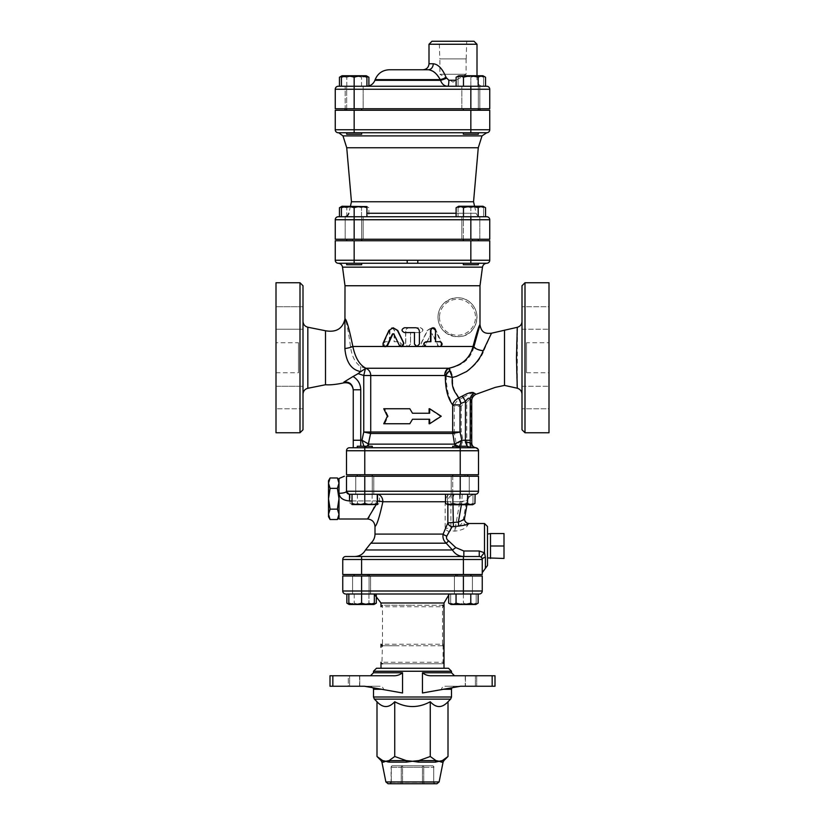 <?xml version="1.0" encoding="UTF-8"?>
<svg xmlns="http://www.w3.org/2000/svg" width="825" height="825" viewBox="0 0 825 825"><rect width="100%" height="100%" fill="white"/><g stroke="black" fill="none" stroke-linecap="round" stroke-linejoin="round"><path stroke-width="0.62" stroke-dasharray="4.12 3.09" d="M478.5 450.749L478.5 450.646A3.001 3.001 0 0 1 478.5 450.739L460.226 450.749L460.226 474.746L467.734 474.746L452.729 474.746L478.5 474.746L478.5 450.749A3.001 3.001 0 0 0 478.5 450.646L478.5 450.749A3.001 3.001 0 0 0 478.5 450.739L478.5 450.749A3.001 3.001 0 0 0 478.5 450.739L478.5 450.749A3.001 3.001 0 0 0 475.499 447.748L452.729 447.748L475.499 447.748M477.025 448.171A3.001 3.001 0 0 0 476.541 447.934L477.324 448.367L476.541 447.934A3.001 3.001 0 0 1 477.025 448.171M364.774 447.748L467.734 447.748L460.226 447.748L460.226 450.749L364.774 450.749L364.774 447.748L372.271 447.748L357.266 447.748L372.271 447.748L372.271 446.253L357.266 446.253L372.271 446.253L357.266 446.253L357.266 447.748L364.774 447.748M346.5 450.749L346.5 474.746L372.271 474.746L364.774 474.746L364.774 450.749L346.5 450.749A3.001 3.001 0 0 1 349.501 447.748M360.381 371.879L353.048 376.499C357.988 379.562 360.556 383.996 360.752 389.802L360.752 440.251L353.255 440.251L353.255 447.748L372.271 447.748M473.199 447.748C469.611 447.707 467.435 445.83 466.682 442.128A4.496 1.124 -177.8 0 1 471.137 443.252C471.353 446.222 472.044 447.717 473.199 447.748L357.266 447.748M452.729 447.748L467.734 447.748L467.734 446.253L452.729 446.253L467.734 446.253L452.729 446.253L452.729 447.748L467.734 447.748M490.504 533.548L490.504 558.453L490.504 533.548L490.504 545.995L504.003 545.995L504.003 558.453M504.003 533.548L504.003 545.995M490.504 545.995L490.504 558.453M487.503 557.917L487.503 534.074L487.503 557.917M337.394 477.964L339.003 483.161L339.003 498.754L339.003 483.161L337.394 488.359L339.003 498.754L337.394 509.138L339.003 514.336L339.003 498.754L339.003 514.336L337.394 519.533M339.003 514.336L339.003 516.749L339.003 514.336M330.103 488.359L328.505 483.161L328.505 498.754L330.103 488.359L337.394 488.359M330.103 519.533L328.505 514.336L330.103 509.138L328.505 498.754L328.505 516.749M328.505 480.748L328.505 483.161L330.103 477.964M337.394 509.138L330.103 509.138M339.003 478.5L339.003 518.997M350.048 494.247L357.411 494.247L350.048 494.247L350.048 503.394C352.502 504.931 354.956 504.931 357.411 503.394C362.319 504.931 367.228 504.931 372.127 503.394C367.228 504.931 362.319 504.931 357.411 503.394C354.956 504.931 352.502 504.931 350.048 503.394L352.399 504.745L377.149 504.745L352.399 504.745L377.149 504.745L379.49 503.394C377.035 504.931 374.581 504.931 372.127 503.394C374.581 504.931 377.035 504.931 379.49 503.394L379.49 494.247L357.266 494.247L364.774 494.247L364.774 503.394C360.525 504.931 356.266 504.931 352.017 503.394L352.017 494.247L364.774 494.247L352.017 494.247M452.729 474.746L452.729 494.247L467.734 494.247L452.729 494.247L467.734 494.247L452.729 494.247L452.729 476.252M382.872 501.755A7.497 0.804 -175.2 0 0 376.953 500.94L376.953 494.247L469.229 494.247L451.234 494.247L469.229 494.247L451.234 494.247L450.904 501.755L382.872 501.755C379.521 516.935 376.891 525.185 375.004 526.494C376.901 525.174 379.521 516.924 382.872 501.755A7.497 5.93 -90 0 0 376.953 494.247L349.501 494.247L377.52 494.247L377.52 503.394C373.271 504.931 369.022 504.931 364.774 503.394M474.952 503.394C472.498 504.931 470.044 504.931 467.589 503.394C462.681 504.931 457.772 504.931 452.873 503.394C450.419 504.931 447.965 504.931 445.51 503.394M468.889 523.504L467.548 525.391C466.012 528.392 461.763 530.3 454.802 531.135L450.512 530.784L449.078 531.496A4.496 2.723 -154.6 0 1 445.16 528.598L445.16 501.755C445.758 496.918 447.779 494.423 451.203 494.247L454.596 494.247C450.77 494.423 448.532 496.918 447.862 501.755L447.862 504.745L472.601 504.745L447.851 504.745L472.601 504.745M472.983 503.394C472.983 504.931 472.983 504.931 472.983 503.394C472.983 504.931 472.983 504.931 472.983 503.394C468.734 504.931 464.475 504.931 460.226 503.394C464.475 504.931 468.734 504.931 472.983 503.394L472.983 494.247L472.983 503.394M447.48 503.394C451.729 504.931 455.978 504.931 460.226 503.394C455.978 504.931 451.729 504.931 447.48 503.394C447.48 504.931 447.48 504.931 447.48 503.394C447.48 504.931 447.48 504.931 447.48 503.394L447.48 494.247L447.48 503.394M364.774 494.247L364.774 491.246L460.226 491.246L460.226 494.247L349.501 494.247L346.5 491.246L346.5 476.252L478.5 476.252L478.5 491.246A3.001 3.001 0 0 1 475.499 494.247L452.873 494.247L452.873 503.394M467.589 494.247L474.952 494.247L467.589 494.247L467.589 503.394M452.873 494.247L454.596 494.247C453.688 494.423 453.152 496.918 452.997 501.755L461.928 501.755A7.497 0.65 90 0 1 462.588 494.247M460.226 494.247L460.226 503.394L460.226 494.247M372.271 476.252L372.271 494.247L357.266 494.247L372.271 494.247L372.271 474.746L357.266 474.746L372.271 474.746M372.127 494.247L372.127 503.394L372.127 494.247M357.411 494.247L357.411 503.394L357.411 494.247M373.766 494.247L355.771 494.247L373.766 494.247L373.766 476.252L355.771 476.252L373.766 476.252L373.766 494.247M479.253 594L352.584 594L374.333 594L354.09 594L361.587 594L361.587 603.147C357.338 604.684 353.09 604.684 348.841 603.147L348.841 594L361.587 594L348.841 594M449.078 531.496L446.799 536.085C446.088 537.9 446.665 539.488 448.552 540.818L455.833 547.604L463.836 550.997L463.836 556.504L354.802 556.504L479.253 556.504L481.346 557.36L482.254 559.505L361.587 559.505L361.587 556.504L463.413 556.504L463.413 574.499L470.91 574.499L342.746 574.499L342.746 559.505A3.001 3.001 0 0 1 345.747 556.504M455.916 574.499L455.916 576.005M374.333 594L374.333 603.147C370.085 604.684 365.836 604.684 361.587 603.147M349.212 604.498L374.333 604.282M478.139 603.147C475.685 604.684 473.23 604.684 470.776 603.147C465.867 604.684 460.958 604.684 456.05 603.147C453.595 604.684 451.141 604.684 448.687 603.147M450.667 604.282L476.159 604.282M476.159 603.147C476.159 604.684 476.159 604.684 476.159 603.147C476.159 604.684 476.159 604.684 476.159 603.147C471.91 604.684 467.662 604.684 463.413 603.147C467.662 604.684 471.91 604.684 476.159 603.147L476.159 594L476.159 603.147M450.667 603.147C454.915 604.684 459.164 604.684 463.413 603.147C459.164 604.684 454.915 604.684 450.667 603.147C450.667 604.684 450.667 604.684 450.667 603.147C450.667 604.684 450.667 604.684 450.667 603.147L450.667 594L450.667 603.147M456.05 594L470.776 594L456.05 594L456.05 603.147M470.776 594L478.139 594L470.776 594L470.776 603.147M463.413 594L463.413 603.147L463.413 590.999L482.254 590.999L482.254 576.005L342.746 576.005L342.746 590.999L463.413 590.999L463.413 576.005L472.416 576.005L463.413 576.005M369.084 576.005L369.084 594L354.09 594L369.084 594L369.084 574.499L354.09 574.499L369.084 574.499M376.313 603.147C373.859 604.684 371.405 604.684 368.95 603.147C364.042 604.684 359.133 604.684 354.224 603.147C359.133 604.684 364.042 604.684 368.95 603.147L374.333 604.024M348.841 604.024L354.224 603.147C351.77 604.684 349.315 604.684 346.861 603.147M376.313 594L354.224 594L368.95 594L368.95 603.147L368.95 594L376.313 594L376.313 595.103M354.224 594L354.224 603.147L354.224 594L346.861 594L354.224 594M370.59 594L352.584 594L370.59 594L370.59 576.005L352.584 576.005L370.59 576.005L352.584 576.005L370.59 576.005L370.59 594M361.659 132.753L361.659 134.248L346.665 134.248L361.659 134.248L346.665 134.248L346.665 132.753L361.659 132.753L346.665 132.753M341.416 86.254L361.659 86.254L341.416 86.254L341.416 77.251C345.665 75.714 349.913 75.714 354.162 77.251C358.411 75.714 362.66 75.714 366.919 77.251L366.919 86.254L354.162 86.254L354.162 77.251M338.704 132.753L486.296 132.753L354.162 132.753L354.162 110.251L346.665 110.251L489.751 110.251L489.751 129.752A3.001 3.001 0 0 1 486.75 132.753M478.335 132.753L478.335 134.248L463.341 134.248L478.335 134.248L463.341 134.248L463.341 132.753L486.296 132.753M478.335 110.251L478.335 86.254L463.341 86.254L478.335 86.254L463.341 86.254L478.335 86.254L478.335 108.745M366.919 76.106L342.035 75.745M483.584 76.106L458.081 76.106M456.112 77.251C458.566 75.714 461.02 75.714 463.475 77.251C468.383 75.714 473.292 75.714 478.201 77.251C480.655 75.714 483.11 75.714 485.554 77.251M483.584 77.251C483.584 75.714 483.584 75.714 483.584 77.251C483.584 75.714 483.584 75.714 483.584 77.251C479.335 75.714 475.087 75.714 470.838 77.251C475.087 75.714 479.335 75.714 483.584 77.251L483.584 86.254L483.584 77.251M458.081 77.251C462.34 75.714 466.589 75.714 470.838 77.251C466.589 75.714 462.34 75.714 458.081 77.251C458.081 75.714 458.081 75.714 458.081 77.251C458.081 75.714 458.081 75.714 458.081 77.251L458.081 86.254L458.081 77.251M478.201 86.254L463.475 86.254L478.201 86.254L478.201 77.251M463.475 86.254L456.112 86.254L463.475 86.254L463.475 77.251M339.446 86.254L470.838 86.254L470.838 77.251L470.838 86.254L483.584 86.254L458.081 86.254L486.75 86.254A3.001 3.001 0 0 1 489.751 89.255L354.162 89.255L354.162 86.254L366.919 86.254M354.162 108.745L363.165 108.745L345.159 108.745L354.162 108.745L354.162 89.255L335.249 89.255L335.249 108.745L470.838 108.745L461.835 108.745L461.835 86.254L479.841 86.254L461.835 86.254L461.835 108.745L489.751 108.745L489.751 89.255M346.665 108.745L346.665 86.254L361.659 86.254L346.665 86.254L346.665 110.251L361.659 110.251L346.665 110.251M339.446 77.251C341.89 75.714 344.345 75.714 346.799 77.251C351.708 75.714 356.617 75.714 361.525 77.251C356.617 75.714 351.708 75.714 346.799 77.251L341.416 76.374M366.919 76.374L361.525 77.251C363.98 75.714 366.434 75.714 368.888 77.251M346.799 86.254L346.799 77.251L346.799 86.254M368.888 86.254L361.525 86.254L361.525 77.251L361.525 86.254L368.888 85.913M354.162 264.753L361.659 264.753L354.162 264.753M354.162 263.247L338.25 263.247A3.001 3.001 0 0 1 335.249 260.246L470.838 260.246L470.838 263.247L463.341 263.247L478.335 263.247L417.811 263.247L486.75 263.247L354.162 263.247L354.162 240.745L478.335 240.745L463.341 240.745L470.838 240.745L470.838 260.246L489.751 260.246A3.001 3.001 0 0 1 489.648 261.009A3.001 3.001 0 0 0 489.751 260.246L489.751 240.745L470.838 240.745M341.416 216.748L361.659 216.748L341.416 216.748L341.416 207.745C345.665 206.219 349.913 206.219 354.162 207.745C358.411 206.219 362.66 206.219 366.919 207.745L366.919 216.748L345.159 216.748L363.165 216.748L354.162 216.748L354.162 207.745M361.659 263.247L361.659 264.753L346.665 264.753L346.665 263.247L361.659 263.247L346.665 263.247M361.659 240.745L346.665 240.745L361.659 240.745L361.659 216.748L346.665 216.748L361.659 216.748L361.659 239.25M470.838 264.753L463.341 264.753L470.838 264.753M339.446 216.748L479.841 216.748L461.835 216.748L470.838 216.748L470.838 207.745C475.087 206.219 479.335 206.219 483.584 207.745C483.584 206.219 483.584 206.219 483.584 207.745C483.584 206.219 483.584 206.219 483.584 207.745C479.335 206.219 475.087 206.219 470.838 207.745C466.589 206.219 462.34 206.219 458.081 207.745C462.34 206.219 466.589 206.219 470.838 207.745L470.838 216.748L483.584 216.748L483.584 207.745L483.584 216.748L458.081 216.748L458.081 207.745C458.081 206.219 458.081 206.219 458.081 207.745C458.081 206.219 458.081 206.219 458.081 207.745L458.081 216.748L486.75 216.748A3.001 3.001 0 0 1 489.751 219.749L354.162 219.749L354.162 216.748L366.919 216.748M339.446 207.745C341.89 206.219 344.345 206.219 346.799 207.745C351.708 206.219 356.617 206.219 361.525 207.745C356.617 206.219 351.708 206.219 346.799 207.745L341.416 206.869M342.035 206.25L366.29 206.25L342.035 206.25L366.29 206.25L368.888 207.745C366.434 206.219 363.98 206.219 361.525 207.745C363.98 206.219 366.434 206.219 368.888 207.745L368.888 216.748L361.525 216.748L361.525 207.745L361.525 216.748L368.888 216.748M483.584 206.611L458.081 206.611M456.112 207.745C458.566 206.219 461.02 206.219 463.475 207.745C468.383 206.219 473.292 206.219 478.201 207.745C480.655 206.219 483.11 206.219 485.554 207.745M346.799 216.748L346.799 207.745L346.799 216.748M478.201 216.748L463.475 216.748L478.201 216.748L478.201 207.745M463.475 216.748L456.112 216.748L463.475 216.748L463.475 207.745M354.162 239.25L345.159 239.25L354.162 239.25L354.162 219.749L335.249 219.749L335.249 239.25L363.165 239.25L363.165 216.748L345.159 216.748L363.165 216.748L363.165 239.25L354.162 239.25L489.751 239.25L489.751 219.749M478.335 263.247L478.335 264.753L463.341 264.753L463.341 263.247L478.335 263.247L463.341 263.247M463.341 239.25L463.341 216.748L478.335 216.748L463.341 216.748L463.341 240.745L478.335 240.745L463.341 240.745M461.835 216.748L479.841 216.748L461.835 216.748L461.835 239.25L479.841 239.25L461.835 239.25L479.841 239.25L461.835 239.25L461.835 216.748M384.677 423.751L388.204 416.254L387.389 416.254L383.749 423.751L409.819 423.751L412.5 419.255L429.66 419.255L429.66 423.751L441.251 416.254L429.66 408.746L429.66 413.253L412.5 413.253L429.66 413.253L412.5 413.253L409.819 408.746L383.749 408.746L387.389 416.254L388.204 416.254L384.677 408.746L383.749 408.746L409.901 408.746L384.677 408.746L388.204 416.254L384.677 423.751L383.749 423.751L409.901 423.751L384.677 423.751M429.103 419.255L412.5 419.255L429.103 419.255L429.103 423.751L440.323 416.254L429.103 408.746L441.251 416.254L429.66 423.751M412.5 413.253L409.819 408.746M429.66 408.746L429.103 408.746L429.103 413.253M412.5 419.255L409.819 423.751M447.831 86.254L366.444 86.254L447.831 86.254A6.002 1.031 90 0 0 448.862 80.252L456.112 80.252M432.001 41.25L474.004 41.25M433.517 71.682L428.309 69.754A6.002 4.94 -90 0 0 433.249 63.752C438.292 64.288 442.602 68.888 446.16 77.571L448.862 80.252M439.261 41.25L466.744 41.25L439.261 41.25L439.808 58.884L466.187 58.884L439.808 58.884M446.16 77.571A6.002 0.639 158.9 0 1 440.251 79.623L435.507 73.177M422.998 69.754L428.309 69.754M446.377 78.272A6.002 0.619 158.8 0 1 440.519 80.324L440.251 79.623L375.158 79.623M466.104 58.884L466.104 74.25L452.997 82.129L439.89 74.25L466.104 74.25L439.89 74.25L439.89 58.884L466.104 58.884L439.89 58.884M345.159 108.745L363.165 108.745L363.165 86.254L363.165 108.745L345.159 108.745L345.159 86.254L345.159 108.745M470.838 108.745L479.841 108.745L470.838 108.745L470.838 86.254M479.841 108.745L461.835 108.745L479.841 108.745L479.841 86.254L479.841 108.745M465.001 476.252L359.999 476.252L465.001 476.252L465.001 474.746L359.999 474.746L465.001 474.746M463.413 574.499L482.254 574.499L482.254 559.505L481.346 557.36L479.253 556.504A3.001 3.001 0 0 1 482.254 559.505L482.254 572.653L482.254 559.505A4.496 2.279 180 0 1 485.399 557.329L485.399 568.363M457.504 574.499L367.496 574.499L457.504 574.499L457.504 576.005L367.496 576.005L457.504 576.005M354.162 110.251L335.249 110.251L335.249 129.752L470.838 129.752L470.838 132.753M345.005 110.251L479.995 110.251L345.005 110.251M354.162 240.745L335.249 240.745L335.249 260.246A3.001 3.001 0 0 0 335.352 261.009A3.001 3.001 0 0 1 335.249 260.246M352.502 240.745L472.498 240.745L352.502 240.745L352.502 239.25L472.498 239.25L352.502 239.25M345.005 108.745L479.995 108.745L345.005 108.745M480.583 216.748L344.417 216.748L480.583 216.748C478.314 216.604 476.85 215.438 476.2 213.263L456.112 213.263M351.45 201.754L473.55 201.754M474.581 206.25L476.2 213.263L366.919 213.263M346.727 147.747L478.273 147.747M335.249 219.749A3.001 3.001 0 0 1 338.25 216.748M361.587 576.005L361.587 594L346.861 594M452.997 594L372.003 594L452.997 594L448.687 595.103M345.159 239.25L363.165 239.25L345.159 239.25L345.159 216.748L345.159 239.25M460.226 474.746L364.774 474.746M443.499 303.693C439.962 307.364 438.127 311.881 437.993 317.254C438.127 322.647 439.993 327.195 443.582 330.897C460.02 343.417 477.025 334.166 476.933 315.614L476.468 312.727C473.498 300.197 458.215 291.359 443.499 303.693C439.952 307.385 438.116 311.902 437.993 317.254C438.137 322.668 440.003 327.216 443.582 330.897M435.012 783.75L433.713 782.255A1.495 1.299 -90 0 0 435.012 783.75L425.061 783.75L435.012 783.75A1.495 1.299 -90 0 1 433.713 782.255L433.713 767.25A1.495 1.299 -90 0 0 432.413 765.755L392.587 765.755L432.413 765.755A1.495 1.299 -90 0 1 433.713 767.25L433.919 767.25A1.495 1.495 0 0 0 432.413 765.755M422.462 783.75L422.462 782.255L391.287 782.255A1.495 1.299 90 0 1 389.988 783.75A1.495 1.299 90 0 0 391.287 782.255L402.538 782.255L402.538 783.75L422.462 783.75L402.538 783.75L402.538 782.255L433.713 782.255L433.713 767.25L433.713 782.255L422.462 782.255L422.462 783.75L425.061 783.75A1.495 1.299 90 0 1 423.761 782.255A1.495 1.299 90 0 0 425.061 783.75M379.459 686.245L370.497 686.245L379.459 686.245C381.666 686.245 383.037 687.246 383.573 689.246C383.037 687.246 381.666 686.245 379.459 686.245L365.021 686.245L379.459 686.245M373.498 672.746L402.538 672.746L402.538 692.979L365.021 686.245L402.538 692.979L365.021 686.245L330 686.245L333.001 686.245L330 686.245L330 675.747L332.836 675.747L332.836 686.245M348.305 686.245L333.001 686.245L349.604 686.245L348.305 686.245L348.305 675.747L349.604 675.747L333.001 675.747L348.305 675.747L348.305 686.245M359.566 686.245L349.604 686.245L359.772 686.245L359.772 675.747L349.604 675.747L359.566 675.747L359.566 686.245M445.541 686.245L454.503 686.245L445.541 686.245C443.334 686.245 441.963 687.246 441.427 689.246C441.963 687.246 443.334 686.245 445.541 686.245L459.979 686.245L445.541 686.245M441.427 689.525L460.556 686.245L441.427 689.525M492.164 686.245L492.164 675.747L495 675.747L475.396 675.747L495 675.747L495 686.245L460.556 686.245L422.462 692.979L422.462 672.746L451.502 672.746M376.994 701.745C382.913 708.149 388.833 708.149 394.742 701.745C406.581 708.149 418.419 708.149 430.258 701.745C436.167 708.149 442.087 708.149 448.006 701.745M443.077 762.145L435.971 760.609A3.001 2.248 90 0 0 435.363 762.145L418.657 762.145L406.178 760.609A3.001 0.608 90 0 1 406.343 762.145L389.637 762.145A3.001 2.248 -90 0 0 389.029 760.609L385.873 761.248L382.707 760.609A3.001 2.846 90 0 1 383.491 762.145L381.923 762.145M385.873 761.248L383.491 762.145M441.509 762.145A3.001 2.846 -90 0 1 442.293 760.609L435.363 762.145M387.616 761.898L386.739 761.63M418.657 762.145A3.001 0.608 -90 0 1 418.822 760.609L412.5 761.248M448.006 756.494L442.293 760.609L443.891 760.609M430.258 756.494L418.822 760.609L435.971 760.609L430.258 756.494L430.258 701.745M465.434 675.747L475.396 675.747L465.434 675.747L465.434 686.245L465.434 675.747M492.164 675.747L432.022 675.747C428.268 675.943 425.081 674.943 422.462 672.746M392.978 675.747L332.836 675.747M333.001 675.747L330 675.747L333.001 675.747L333.001 686.245L333.001 675.747M376.499 668.25L448.501 668.25M444.005 668.25L380.995 668.25L444.005 668.25M330 675.747L330 686.245L330 675.747M381.109 760.609L382.707 760.609L376.994 756.494M394.742 756.494L389.029 760.609L406.178 760.609L394.742 756.494L394.742 701.745M442.499 663.754A1.495 0.557 90 0 0 443.056 662.248L444.005 662.248A1.495 1.495 0 0 1 442.499 663.754L382.501 663.754L442.499 663.754L444.005 662.248L444.005 647.254L442.499 645.748L396.835 645.748L442.499 645.748L444.005 644.253A1.495 1.495 0 0 1 442.499 645.748L442.499 644.253L444.005 644.253L444.005 606.746L442.499 605.251L412.5 605.251L442.499 605.251L442.499 606.746L380.995 606.746A1.495 1.495 0 0 1 382.501 605.251L412.5 605.251L382.501 605.251L380.995 606.746M381.666 663.496A1.495 1.495 0 0 1 380.995 662.248L382.501 663.754A1.495 0.557 -90 0 1 381.944 662.248L443.056 662.248L443.056 645.862L444.005 647.254M381.666 645.501A1.495 1.495 0 0 1 380.995 644.253L382.501 645.748L396.835 645.748L382.501 645.748L380.995 647.254L381.666 646.006M380.995 644.253L382.501 644.253L381.944 662.248L380.995 662.248M443.056 645.862L442.499 645.748M443.334 605.509A1.495 1.495 0 0 1 444.005 606.746L442.499 606.746L442.499 644.253L382.501 644.253L382.501 605.251M345.747 594A3.001 3.001 0 0 1 342.746 590.999M454.41 576.005L454.41 594L454.41 576.005M360.752 446.253L360.752 440.251L361.989 440.251L363.753 432.011L363.753 375.509L365.496 368.249L360.577 366.578C355.028 362.639 351.667 355.926 350.512 346.469C348.356 330.98 346.521 321.74 345.005 318.749M345.005 285.749L479.995 285.749M386.564 346.469L384.759 346.469L383.697 343.221L389.452 330.443L393.556 327.752M414.49 332.547L404.57 332.547C401.497 330.949 401.497 329.35 404.57 327.752L415.604 327.752C417.811 327.968 419.028 329.185 419.234 331.403L419.234 344.097L417.254 346.469L416.439 346.469M432.805 327.752L435.084 330.155L435.084 341.705M439.931 341.705L439.333 341.705C442.045 343.045 442.169 344.633 439.715 346.469L439.931 346.5M358.163 373.632L363.753 375.509L370.724 375.509L370.724 432.011L454.276 432.011L454.276 406.385C454.792 403.281 456.648 400.878 459.845 399.176L462.082 405.075L461.247 406.385L454.276 406.385C449.14 400.063 446.438 389.864 446.181 375.808L445.541 375.509A7.497 5.507 -90 0 1 449.666 368.249C463.124 365.454 471.23 358.184 473.993 346.469L480.006 324.596C479.139 325.081 476.809 332.372 473.024 346.469M399.341 346.469C401.992 344.633 401.858 343.045 398.939 341.705L394.494 341.705L394.494 330.155L392.195 327.752L389.916 330.155L389.916 341.705L385.667 341.705C382.955 343.045 382.831 344.633 385.285 346.469L408.561 346.469L410.551 344.097L410.551 332.547L420.43 332.547C423.503 330.949 423.503 329.35 420.43 327.752L409.396 327.752C407.189 327.968 405.972 329.185 405.766 331.403L405.766 344.097L407.746 346.469L440.241 346.469L441.303 343.221L435.548 330.443L431.444 327.752L427.267 330.443L421.121 343.221L422.287 346.469L424.236 346.469L425.38 345.335L430.794 333.929L432.094 333.929L438.436 346.469L473.993 346.469A9.003 3.857 -167.6 0 0 483.914 350.635C481.15 358.359 475.375 365.423 466.599 371.817L452.987 377.427C452.131 383.553 453.234 388.802 456.287 393.174L459.845 399.176L463.506 397.32L466.733 402.858L462.082 405.075M346.5 491.246L346.5 476.252L346.5 491.246A7.497 2.032 180 0 1 339.003 493.278C339.591 497.898 343.087 500.445 349.501 500.94L349.501 494.247A3.001 3.001 0 0 1 346.5 491.246L349.501 494.247A3.001 3.001 0 0 1 346.5 491.246L364.774 491.246L364.774 476.252M369.105 517.038L376.953 500.94A7.497 0.804 -175.2 0 1 377.52 500.992M461.402 504.745L461.928 501.755L467.703 500.445A7.497 7.477 -90 0 1 475.066 494.247M464.558 518.378A4.496 4.486 -63.5 0 1 464.578 518.244L467.703 500.445L459.834 501.755A7.497 0.65 -90 0 0 459.185 494.247M454.802 531.135L455.194 528.155C459.329 526.67 461.979 524.112 463.134 520.493L464.578 518.244M467.548 525.391A4.496 4.073 -159.4 0 1 463.134 520.493L466.661 500.445A7.497 7.477 -90 0 1 474.014 494.247M450.512 530.784L450.904 527.742L455.194 528.155L459.834 501.755L450.904 501.755L450.904 527.742L445.16 528.598L443.128 534.095A4.496 1.898 -160.9 0 0 446.799 536.085M448.552 540.818A4.496 0.65 128.3 0 1 446.181 543.19C443.51 540.633 442.489 537.601 443.128 534.095L375.004 534.095M455.833 547.604L452.43 549.976L446.181 543.19L370.827 543.19M463.836 556.504C458.937 556.39 455.142 554.214 452.43 549.976L365.485 549.976M463.836 550.997L479.253 550.997L484.502 552.791A4.496 0.969 134.4 0 0 481.346 557.36M484.502 523.504L484.502 552.791L485.399 557.329M487.503 534.074L487.503 565.496M352.017 500.94L376.953 500.94L376.128 504.745M451.234 476.252L451.234 494.247L451.234 476.252M401.62 346.675L399.62 345.335L394.206 333.929L392.906 333.929L393.793 333.929M425.669 345.335L423.493 346.675L421.317 343.221L427.597 330.443L431.867 327.752L436.054 330.443L442.004 343.365L442.004 345.201L440.364 346.634L438.384 346.026L432.527 333.929L431.207 333.929L425.38 345.335M432.527 333.929L430.794 333.929L432.527 333.929M385.069 341.705C382.181 343.303 382.181 344.902 385.069 346.5L398.64 346.5C401.754 344.902 401.754 343.303 398.64 341.705L394.092 341.705L394.061 329.763L391.896 327.752L390.39 328.195L389.493 329.526L389.421 341.705L385.667 341.705M385.667 346.5L385.069 346.5M410.51 344.097L408.055 346.5L405.611 344.097L405.611 331.403C405.828 329.185 407.065 327.968 409.334 327.752L420.606 327.752C423.741 329.35 423.741 330.949 420.606 332.547L410.51 332.547L410.551 344.097M417.811 263.247L417.811 260.246M407.189 263.247L407.189 260.246M489.008 262.226A3.001 3.001 0 0 1 488.998 262.237L487.09 263.227A3.001 3.001 0 0 1 486.75 263.247L470.838 263.247M488.173 262.886A3.001 3.001 0 0 0 489.648 261.009A3.001 3.001 0 0 1 489.256 261.896L488.173 262.886A3.001 3.001 0 0 0 489.256 261.896L488.173 262.886M335.744 261.896L336.827 262.886L335.744 261.896A3.001 3.001 0 0 0 338.25 263.247A3.001 3.001 0 0 1 335.352 261.009L335.61 261.669M438.003 317.254A19.501 19.501 0 0 1 467.249 300.362A19.501 19.501 0 0 1 467.249 334.135A19.501 19.501 0 0 1 438.003 317.254A19.501 19.501 0 0 1 467.249 300.362A19.501 19.501 0 0 1 467.249 334.135A19.501 19.501 0 0 1 438.003 317.254M353.048 376.499L343.86 382.119C349.367 381.542 352.492 384.11 353.255 389.802L360.752 389.802M361.989 440.251L368.373 443.943A4.496 4.053 141 0 1 364.258 447.274L363.928 446.253L364.258 447.274A4.496 4.053 141 0 0 366.764 446.253M460.742 447.274A4.496 4.053 -141 0 1 456.627 443.943L463.011 440.251L460.371 447.748A4.496 4.166 -90 0 1 456.287 444.128L454.42 433.476L370.58 433.476A7.497 6.961 90 0 0 370.724 432.011L363.753 432.011L370.58 433.476L368.713 444.128A4.496 4.166 90 0 1 364.629 447.748A4.496 4.166 90 0 0 367.733 446.253M455.503 446.253A4.496 4.001 -90 0 0 458.483 447.748M360.577 366.578L360.68 371.559M325.504 330.753L325.504 384.749M463.506 397.32L466.62 395.402C471.323 393.071 474.138 392.442 475.045 393.504A7.497 7.25 148.5 0 0 471.188 399.805C470.528 398.062 469.043 399.073 466.733 402.858L466.733 440.251L471.188 440.251L471.137 443.252L471.745 443.252M475.045 393.504L475.654 394.422M471.745 400.981L471.188 399.805L471.188 440.251M491.483 333.218L483.914 350.635M504.498 330.155L504.498 385.409M452.987 377.427L446.181 375.808A7.497 4.702 -45.4 0 1 450.739 370.703L452.987 377.427M466.682 442.128L466.733 440.251L463.011 440.251L461.247 432.011L454.42 433.476A7.497 6.961 90 0 1 454.276 432.011L461.247 432.011L461.247 406.385M456.627 446.253A4.496 3.929 -133.9 0 0 459.092 447.274L459.587 446.253M445.541 375.509L370.724 375.509A7.497 6.961 90 0 0 365.496 368.249L449.666 368.249L450.739 370.703M521.998 322.255L521.998 394.082L521.998 322.255M517.399 327.968L517.306 327.298C516.378 325.514 516.254 387.482 517.254 388.152L517.399 327.968M521.998 429.753L521.998 285.749M521.998 317.976L521.998 329.227L521.998 317.976M521.998 306.725L521.998 329.227L521.998 306.725L548.996 306.725L548.996 329.227L548.996 306.725L548.996 329.227L548.996 306.725L521.998 306.725M521.998 397.526L521.998 386.275L521.998 397.526M521.998 408.777L521.998 386.275L521.998 408.777L548.996 408.777L548.996 386.275L548.996 408.777L548.996 386.275L548.996 408.777L521.998 408.777M303.002 394.164L303.002 321.327L303.002 394.164M303.002 285.749L303.002 429.753M303.002 317.976L303.002 329.227L303.002 317.976M303.002 306.725L303.002 329.227L303.002 306.725L276.004 306.725L276.004 329.227L276.004 306.725L276.004 329.227L303.002 329.227L276.004 329.227L276.004 306.725L303.002 306.725M303.002 397.526L303.002 386.275L303.002 397.526M303.002 386.275L303.002 408.777L276.004 408.777L276.004 386.275L276.004 408.777L276.004 386.275L303.002 386.275L276.004 386.275L276.004 408.777L303.002 408.777M276.004 432.754L276.004 282.748M276.004 342.746L276.004 372.745L276.004 342.746L298.495 342.746L298.495 372.745L298.495 342.746M548.996 432.754L548.996 282.748M548.996 342.746L548.996 372.745L548.996 342.746L526.505 342.746L526.505 372.745L526.505 342.746M521.998 329.227L548.996 329.227L521.998 329.227M521.998 386.275L548.996 386.275L521.998 386.275M477.005 44.251L429 44.251M429 63.752L433.249 63.752M374.901 80.324L440.519 80.324M482.006 135.898L342.994 135.898M470.838 216.748L470.838 239.25M470.838 110.251L470.838 129.752L489.751 129.752M401.239 782.255A1.495 1.299 -90 0 1 399.939 783.75A1.495 1.299 -90 0 0 401.239 782.255L401.239 767.25A1.495 1.299 -90 0 1 402.538 765.755L402.538 767.25L401.239 767.25L402.538 767.25L402.538 782.255L402.538 765.755A1.495 1.299 -90 0 0 401.239 767.25L401.239 782.255M422.462 767.25L422.462 765.755A1.495 1.299 90 0 1 423.761 767.25L422.462 767.25L423.761 767.25L423.761 782.255L423.761 767.25A1.495 1.299 90 0 0 422.462 765.755L422.462 782.255L422.462 767.25L402.538 767.25L422.462 767.25M391.287 767.25A1.495 1.299 90 0 1 392.587 765.755A1.495 1.299 90 0 0 391.287 767.25L391.287 782.255L391.287 767.25L401.239 767.25L391.287 767.25M423.761 767.25L433.713 767.25L423.761 767.25M381.439 689.246L373.498 689.246M451.502 689.246L443.561 689.246M450.625 699.126L374.375 699.126M373.498 697.012L451.502 697.012M451.502 671.251L373.498 671.251M385.883 781.945L439.117 781.945M349.604 686.245L349.604 675.747L349.604 686.245M475.396 686.245L475.396 675.747L475.396 686.245M476.695 675.747L476.695 686.245L476.695 675.747M491.999 686.245L491.999 675.747L491.999 686.245M444.005 603.003L380.995 603.003M350.512 346.469L385.285 346.469M384.759 346.469L384.141 346.469M440.323 346.469L439.715 346.469M482.481 267.156L342.519 267.156M445.51 501.755L452.997 501.755L452.997 504.745M377.52 494.288A7.497 5.93 -90 0 0 376.953 494.247L376.953 500.94L349.501 500.94M479.253 550.997L479.253 556.504M361.587 574.499L361.587 559.505L342.746 559.505M460.226 476.252L460.226 491.246L478.5 491.246M383.697 343.221L383.058 343.221M441.303 343.221L441.942 343.221M437.353 345.335L437.9 345.335M439.498 317.254A17.995 17.995 0 0 0 466.496 332.836A17.995 17.995 0 0 0 466.496 301.661A17.995 17.995 0 0 0 439.498 317.254M491.473 333.248L504.498 330.196M368.713 444.128L456.287 444.128M307.828 327.216L307.828 388.286M300.001 432.754L300.001 282.748M524.999 282.748L524.999 432.754M357.266 474.746L357.266 476.252M467.734 474.746L467.734 476.252M354.09 574.499L354.09 576.005M470.91 574.499L470.91 576.005M361.659 110.251L361.659 108.745M463.341 110.251L463.341 108.745M346.665 239.25L346.665 240.745M478.335 240.745L478.335 239.25M477.005 75.745L477.005 80.252C477.355 83.892 479.356 85.893 482.996 86.254M466.187 58.884L466.744 41.25M469.229 476.252L469.229 494.247L469.229 476.252M350.419 206.25L348.8 213.263M355.771 476.252L355.771 494.247L355.771 476.252M352.584 576.005L352.584 594L352.584 576.005M479.841 239.25L479.841 216.748L479.841 239.25M472.498 240.745L472.498 239.25M392.587 765.755A1.495 1.495 0 0 0 391.081 767.25L391.081 782.255L389.586 783.75M373.117 687.782L370.497 686.245M451.883 687.782L454.503 686.245M359.772 675.747L359.772 686.245M465.228 675.747L465.228 686.245M374.333 594.309L372.003 594M472.416 576.005L472.416 594L472.416 576.005M367.496 574.499L367.496 576.005M466.971 504.745L467.723 500.455C467.569 496.33 474.272 493.67 475.107 494.247M359.999 474.746L359.999 476.252M439.343 346.675L439.942 346.675M489.699 260.813L489.39 261.669M336.002 262.237L337.91 263.227M476.468 312.727L476.933 315.614M276.004 372.745L298.495 372.745M526.505 372.745L548.996 372.745"/><path stroke-width="1.24" d="M349.501 447.748A3.001 3.001 0 0 0 346.5 450.749L346.5 474.746L478.5 474.746L478.5 450.749A3.001 3.001 0 0 0 475.499 447.748L349.501 447.748L357.266 447.748L353.255 447.748L353.255 389.802L360.752 389.802C360.556 383.996 357.988 379.562 353.048 376.499L343.86 382.119C349.367 381.542 352.492 384.11 353.255 389.802L353.255 440.251L360.752 440.251L360.752 389.802M346.5 450.749L478.5 450.749A3.001 3.001 0 0 0 475.499 447.748L473.199 447.748M478.5 450.646A3.001 3.001 0 0 0 477.025 448.171A3.001 3.001 0 0 1 478.5 450.646L478.5 450.646M476.541 447.934A3.001 3.001 0 0 0 475.499 447.748A3.001 3.001 0 0 1 476.541 447.934L477.324 448.367M364.774 474.746L364.774 447.748L452.729 447.748L452.729 446.253L467.734 446.253L467.734 447.748M460.226 474.746L460.226 447.748L452.729 447.748M487.503 557.917L504.003 558.453L504.003 533.548L490.504 533.548L490.504 545.995L504.003 545.995M490.504 558.453L490.504 545.995M339.003 483.161L337.394 477.964L330.103 477.964L328.505 483.161L330.103 488.359L328.505 498.754L330.103 509.138L328.505 514.336L330.103 519.533L337.394 519.533L339.003 514.336L337.394 509.138L339.003 498.754L337.394 488.359L339.003 483.161M337.394 509.138L330.103 509.138M337.394 488.359L330.103 488.359M330.103 519.533L328.505 516.749L328.505 480.748L330.103 477.964M376.128 504.745L367.507 518.997L339.003 518.997L339.003 478.5L344.355 476.252M372.271 447.748L372.271 446.253L357.266 446.253L357.266 447.748M452.729 476.252L452.729 474.746M352.017 494.247L352.017 503.394C352.017 504.931 352.017 504.931 352.017 503.394C352.017 504.931 352.017 504.931 352.017 503.394C356.266 504.931 360.525 504.931 364.774 503.394C369.022 504.931 373.271 504.931 377.52 503.394C377.52 504.931 377.52 504.931 377.52 503.394C377.52 504.931 377.52 504.931 377.52 503.394L377.52 494.247L379.49 494.247M377.52 504.529L352.017 504.529M452.873 503.394L452.873 494.247L445.51 494.247L445.51 503.394C447.965 504.931 450.419 504.931 452.873 503.394C457.772 504.931 462.681 504.931 467.589 503.394C470.044 504.931 472.498 504.931 474.952 503.394L472.601 504.745L447.851 504.745L447.862 522.906A4.496 3.682 -149.7 0 0 452.1 526.752L458.752 526.061C465.279 525.154 468.693 524.308 468.992 523.514A4.496 4.486 -63.5 0 1 464.558 518.378M452.873 494.247L475.499 494.247A3.001 3.001 0 0 0 478.5 491.246L478.5 476.252L346.5 476.252C344.19 476.252 344.19 476.252 346.5 476.252C344.19 476.252 344.19 476.252 346.5 476.252L346.5 491.246A3.001 3.001 0 0 0 349.501 494.247L364.774 494.247L364.774 503.394M475.499 494.247A3.001 3.001 0 0 0 478.5 491.246L364.774 491.246L364.774 494.247L445.51 494.247M467.589 494.247L467.589 503.394M475.107 494.247L474.952 503.394M455.916 576.005L455.916 574.499M348.841 594L348.841 603.147C348.841 604.684 348.841 604.684 348.841 603.147C348.841 604.684 348.841 604.684 348.841 603.147C353.09 604.684 357.338 604.684 361.587 603.147C365.836 604.684 370.085 604.684 374.333 603.147C374.333 604.684 374.333 604.684 374.333 603.147C374.333 604.684 374.333 604.684 374.333 603.147L374.333 594M374.333 604.024L376.313 603.147L373.962 604.498L349.212 604.498L346.861 603.147L348.841 604.024M456.05 603.147C460.958 604.684 465.867 604.684 470.776 603.147C473.23 604.684 475.685 604.684 478.139 603.147L475.788 604.498L451.038 604.498L448.687 603.147C451.141 604.684 453.595 604.684 456.05 603.147L456.05 594M448.687 594L448.687 603.147M346.861 603.147L346.861 594L361.587 594L361.587 603.147M470.776 594L470.776 603.147M478.139 594L478.139 603.147M376.313 595.103L376.313 603.147M350.419 206.25L351.45 201.754L473.55 201.754L478.273 147.747L346.727 147.747L342.994 135.898L338.704 132.753L346.665 132.753L346.665 134.248L361.659 134.248L361.659 132.753L354.162 132.753L470.838 132.753L361.659 132.753M470.838 132.753L486.75 132.753A3.001 3.001 0 0 0 489.751 129.752L470.838 129.752L470.838 132.753L463.341 132.753L463.341 134.248L478.335 134.248L478.335 132.753M478.335 108.745L478.335 110.251M341.416 86.254L341.416 77.251C341.416 75.714 341.416 75.714 341.416 77.251C341.416 75.714 341.416 75.714 341.416 77.251C345.665 75.714 349.913 75.714 354.162 77.251C358.411 75.714 362.66 75.714 366.919 77.251C366.919 75.714 366.919 75.714 366.919 77.251C366.919 75.714 366.919 75.714 366.919 77.251L366.919 86.254M341.416 76.374L339.446 77.251L342.035 75.745L366.29 75.745L368.888 77.251L366.919 76.374M456.112 77.251L458.71 75.745L482.965 75.745L485.554 77.251C483.11 75.714 480.655 75.714 478.201 77.251C473.292 75.714 468.383 75.714 463.475 77.251C461.02 75.714 458.566 75.714 456.112 77.251L456.112 86.254M335.249 89.255A3.001 3.001 0 0 1 338.25 86.254A3.001 3.001 0 0 0 335.249 89.255L354.162 89.255L354.162 86.254L338.25 86.254A3.001 3.001 0 0 0 335.249 89.255L335.249 108.745L489.751 108.745L489.751 89.255A3.001 3.001 0 0 0 486.75 86.254L354.162 86.254L354.162 77.251M485.554 86.254L485.554 77.251M478.201 86.254L478.201 77.251M463.475 86.254L463.475 77.251M338.25 86.254L339.446 86.254L339.446 77.251M368.888 85.913L368.888 77.251M346.665 263.247L346.665 264.753L361.659 264.753L361.659 263.247M361.659 239.25L361.659 240.745M463.341 263.247L463.341 264.753L478.335 264.753L478.335 263.247M366.919 206.611L342.035 206.25L339.446 207.745L341.416 206.869M341.416 216.748L341.416 207.745C341.416 206.219 341.416 206.219 341.416 207.745C341.416 206.219 341.416 206.219 341.416 207.745C345.665 206.219 349.913 206.219 354.162 207.745C358.411 206.219 362.66 206.219 366.919 207.745C366.919 206.219 366.919 206.219 366.919 207.745C366.919 206.219 366.919 206.219 366.919 207.745L366.919 216.748M456.112 207.745L458.71 206.25L482.965 206.25L485.554 207.745C483.11 206.219 480.655 206.219 478.201 207.745C473.292 206.219 468.383 206.219 463.475 207.745C461.02 206.219 458.566 206.219 456.112 207.745L456.112 216.748M354.162 239.25L354.162 219.749L335.249 219.749A3.001 3.001 0 0 1 338.25 216.748A3.001 3.001 0 0 0 335.249 219.749L335.249 239.25L489.751 239.25L489.751 219.749A3.001 3.001 0 0 0 486.75 216.748L338.25 216.748L339.446 216.748L339.446 207.745M470.838 216.748L470.838 219.749L354.162 219.749L354.162 207.745M485.554 216.748L485.554 207.745M478.201 216.748L478.201 207.745M463.475 216.748L463.475 207.745M387.389 416.254L383.749 423.751L409.819 423.751L412.5 419.255L429.66 419.255L429.66 423.751L441.251 416.254L429.66 408.746L429.66 413.253L412.5 413.253L409.819 408.746L383.749 408.746L387.389 416.254M412.5 413.253L409.819 408.746M429.103 413.253L429.103 408.746L429.66 408.746M429.103 419.255L429.103 423.751L429.66 423.751M412.5 419.255L409.819 423.751M474.004 41.25L432.001 41.25L429 44.251L477.005 44.251L474.004 41.25M456.112 80.252L448.862 80.252L446.16 77.571C442.613 68.908 438.312 64.309 433.249 63.752L429 63.752C428.649 67.392 426.649 69.393 422.998 69.754L428.309 69.754A6.002 4.94 90 0 0 433.249 63.752M435.507 73.177L433.517 71.682M428.309 69.754L389.256 69.754L428.309 69.754C432.816 70.146 436.796 73.435 440.251 79.623A6.002 0.639 158.9 0 0 446.16 77.571M448.862 80.252A6.002 1.031 -90 0 1 447.831 86.254C444.438 86.192 442.004 84.222 440.519 80.324A6.002 0.619 158.8 0 0 446.377 78.272M440.519 80.324L374.901 80.324L375.158 79.623L440.251 79.623L440.519 80.324C442.004 84.212 444.438 86.192 447.831 86.254M364.774 494.247L460.226 494.247L460.226 476.252M463.413 556.504L345.747 556.504L361.587 556.504L361.587 559.505L463.413 559.505L463.413 556.504M482.223 559.092L482.254 559.505A3.001 3.001 0 0 0 479.253 556.504L463.836 556.504L463.836 550.997L455.833 547.604L448.552 540.818C446.665 539.478 446.077 537.9 446.799 536.085L452.1 526.752M463.413 574.499L463.413 559.505L482.254 559.505L482.254 574.499L342.746 574.499L342.746 559.505A3.001 3.001 0 0 1 345.747 556.504A3.001 3.001 0 0 0 342.746 559.505L361.587 559.505L361.587 574.499M342.746 590.999L342.746 576.005L482.254 576.005L482.254 590.999A3.001 3.001 0 0 1 479.253 594L361.587 594L361.587 590.999L342.746 590.999A3.001 3.001 0 0 0 345.747 594M346.665 132.753L338.25 132.753A3.001 3.001 0 0 1 335.249 129.752L335.249 110.251L489.751 110.251L489.751 129.752A3.001 3.001 0 0 1 486.75 132.753L482.006 135.898L478.273 147.747M338.25 263.247A3.001 3.001 0 0 1 335.249 260.246L335.249 240.745L489.751 240.745L489.751 260.246A3.001 3.001 0 0 1 487.09 263.227A3.001 3.001 0 0 0 488.173 262.886A3.001 3.001 0 0 1 486.75 263.247L417.811 263.247L417.811 260.246L335.249 260.246A3.001 3.001 0 0 0 338.25 263.247L417.811 263.247M345.005 110.251L345.005 108.745M473.55 201.754L474.581 206.25M338.25 132.753L354.162 132.753L354.162 129.752L335.249 129.752A3.001 3.001 0 0 0 338.25 132.753A3.001 3.001 0 0 1 335.249 129.752M425.061 783.75L422.462 783.75M388.09 783.75L436.91 783.75L388.09 783.75L385.883 781.945L381.923 762.145L383.491 762.145A3.001 2.846 90 0 0 382.707 760.609L385.873 761.248L389.029 760.609A3.001 2.248 -90 0 1 389.637 762.145L387.616 761.898M332.836 686.245L332.836 675.747L330 675.747L330 686.245L364.444 686.245L402.538 692.979L402.538 672.746C399.919 674.943 396.732 675.943 392.978 675.747C396.732 675.943 399.919 674.943 402.538 672.746L373.498 672.746L370.497 675.747M492.164 686.245L495 686.245L495 675.747L492.164 675.747L492.164 686.245L460.556 686.245L422.462 692.979L422.462 672.746C425.081 674.943 428.268 675.943 432.022 675.747L492.164 675.747M450.625 699.126L451.502 697.012L373.498 697.012L374.375 699.126L450.625 699.126L448.006 701.745C442.087 708.149 436.167 708.149 430.258 701.745C418.419 708.149 406.581 708.149 394.742 701.745C388.833 708.149 382.913 708.149 376.994 701.745L376.994 756.494L382.707 760.609L381.109 760.609L376.994 756.494M373.498 672.746L373.498 671.251L451.502 671.251L451.502 672.746L422.462 672.746M443.561 689.246L451.502 689.246L451.502 697.012M383.491 762.145L385.873 761.248L389.637 762.145L406.343 762.145L412.5 761.248L406.343 762.145A3.001 0.608 90 0 0 406.178 760.609L412.5 761.248L418.822 760.609A3.001 0.608 -90 0 0 418.657 762.145L435.363 762.145A3.001 2.248 90 0 1 435.971 760.609L439.127 761.248L442.293 760.609A3.001 2.846 -90 0 0 441.509 762.145L443.077 762.145L443.891 760.609L442.293 760.609L448.006 756.494L448.006 701.745M435.363 762.145L439.127 761.248L441.509 762.145M412.5 761.248L418.657 762.145M386.739 761.63L385.873 761.248M430.258 756.494L435.971 760.609L418.822 760.609L430.258 756.494L430.258 701.745M332.836 675.747L392.978 675.747M451.502 671.251L448.501 668.25L376.499 668.25L373.498 671.251M495 675.747L495 686.245L495 675.747M394.742 756.494L406.178 760.609L389.029 760.609L394.742 756.494L394.742 701.745M382.501 663.754A1.495 1.495 0 0 1 381.666 663.496M380.995 662.248L380.995 668.25M448.687 595.103L444.005 603.003L444.005 668.25M382.501 645.748A1.495 1.495 0 0 1 381.666 645.501M442.499 605.251A1.495 1.495 0 0 1 443.334 605.509M380.995 644.253L380.995 647.254M482.254 590.999A3.001 3.001 0 0 1 479.253 594A3.001 3.001 0 0 0 482.254 590.999L463.413 590.999L463.413 594M345.005 285.749L342.519 267.156L482.481 267.156L479.995 285.749L345.005 285.749L344.881 348.542A10.395 2.217 173.4 0 0 352.853 346.469C349.212 328.814 346.593 319.574 345.005 318.749C342.787 328.639 336.291 332.64 325.504 330.753L307.828 327.216C304.817 326.401 303.218 324.431 303.002 321.327M393.133 327.752L388.946 330.443L383.058 343.221L383.058 345.345L384.636 346.634L386.946 345.603L392.473 333.929L393.793 333.929L399.331 345.335L401.507 346.675L403.683 343.221L397.403 330.443L393.133 327.752L397.733 330.443L403.879 343.221L402.713 346.469L400.764 346.469L416.439 346.469L414.449 344.097L414.449 332.547M439.333 346.5L425.659 346.469C423.008 344.633 423.142 343.045 426.061 341.705L430.506 341.705L430.506 330.155L432.805 327.752L434.424 328.072L435.507 329.526L435.579 341.705L439.333 341.705M473.993 346.469L480.006 324.596C479.139 325.081 476.809 332.372 473.024 346.469C470.106 358.102 462.01 365.362 448.718 368.249A7.497 5.362 -90 0 0 444.685 375.509L445.325 375.798C445.273 388.503 447.717 398.207 452.667 404.92L460.01 404.92L460.866 403.559L465.486 401.517C467.837 398.001 469.425 397.238 470.26 399.218C471.859 401.393 472.168 401.589 471.188 399.805M364.774 476.252L364.774 491.246L346.5 491.246A7.497 2.032 0 0 1 339.003 493.278C339.58 497.887 343.076 500.435 349.501 500.94L352.017 500.94M377.52 500.992A7.497 0.804 -175.2 0 1 382.872 501.755C379.521 516.935 376.891 525.185 375.004 526.494C376.901 525.174 379.521 516.924 382.872 501.755L445.51 501.755M461.402 504.745L458.36 522.081C462.258 520.523 464.331 519.245 464.578 518.244L466.971 504.745M458.752 526.061L458.36 522.081L447.862 522.906L443.128 534.095A4.496 1.898 -160.9 0 0 446.799 536.085M452.997 504.745L453.389 526.278M468.992 523.514L466.991 523.05C464.98 521.617 464.186 520.028 464.588 518.296M370.827 543.19L446.181 543.19L452.43 549.976L365.485 549.976L370.827 543.19C373.539 540.767 374.932 537.735 375.004 534.095L443.128 534.095C442.489 537.591 443.499 540.623 446.181 543.19A4.496 0.65 128.3 0 0 448.552 540.818M463.836 556.504C458.937 556.39 455.142 554.214 452.43 549.976L455.833 547.604M481.346 557.36A4.496 0.969 134.4 0 1 484.502 552.791L479.253 550.997L463.836 550.997M479.253 550.997L479.253 556.504A3.001 3.001 0 0 1 482.254 559.505A4.496 2.279 180 0 1 485.399 557.329L484.502 552.791L484.502 523.504L487.503 526.505L487.503 534.074L490.504 533.548M485.399 557.329L485.399 568.363L487.503 565.496L487.503 526.505M375.004 534.095L375.004 526.494C374.55 521.947 372.054 519.451 367.507 518.997L369.105 517.038M392.906 333.929L387.647 345.335L386.564 346.469L384.759 346.469M435.579 341.705L439.931 341.705C442.819 343.303 442.819 344.902 439.931 346.5L426.36 346.5C423.246 344.902 423.246 343.303 426.36 341.705L430.908 341.705L430.939 329.763L431.826 328.247L433.259 327.752M414.49 344.097L416.945 346.5L419.389 344.097L419.389 331.403C419.172 329.185 417.935 327.968 415.666 327.752L404.394 327.752C401.259 329.35 401.259 330.949 404.394 332.547L414.49 332.547L414.449 344.097M417.254 346.469L416.439 346.469L417.254 346.469M475.045 393.504C476.097 394.855 475.778 394.721 474.086 393.092C473.137 392.03 470.652 392.298 466.62 393.886L458.648 397.949L456.287 394.051C452.843 389.524 451.543 383.986 452.389 377.438L448.718 368.249L365.939 368.249C359.618 365.093 355.255 357.833 352.853 346.469L384.141 346.469M335.61 261.669L335.744 261.896A3.001 3.001 0 0 1 335.352 261.009M489.751 260.246A3.001 3.001 0 0 1 486.75 263.247A3.001 3.001 0 0 0 489.751 260.246L470.838 260.246L470.838 263.247M407.189 263.247L407.189 260.246M365.939 368.249L360.381 371.879M344.881 348.542C346.088 362.165 351.357 369.837 360.669 371.58L358.163 373.632L363.753 375.509L370.724 375.509A7.497 6.961 90 0 0 365.918 368.383M363.928 446.253L361.989 440.251L363.928 446.253M367.733 446.253A4.496 4.166 90 0 0 368.713 444.128L361.989 440.251L360.752 440.251L360.752 446.253M366.764 446.253A4.496 4.053 141 0 0 368.373 443.943L370.58 433.476L363.753 432.011L361.989 440.251M365.434 368.507L363.753 375.509L363.753 432.011L370.724 432.011L370.724 375.509L444.685 375.509M460.866 403.559A7.497 0.619 -109.4 0 0 458.648 397.949C455.317 399.64 453.317 401.961 452.667 404.92L452.667 432.011L370.724 432.011A7.497 6.961 90 0 1 370.58 433.476L452.791 433.476L454.565 444.128A4.496 4.001 -90 0 0 455.503 446.253M353.255 376.406L358.163 373.632M353.255 390.101C352.461 384.636 349.315 382.212 343.829 382.852C336.383 384.481 330.278 385.11 325.504 384.749L325.504 330.753M474.086 393.092A7.497 7.043 -38.6 0 0 470.26 399.218L470.168 443.252C470.178 446.222 470.539 447.717 471.261 447.748L467.734 446.593M462.351 396.175A7.497 0.578 -118.4 0 1 465.486 401.517L465.403 442.128A4.496 1.103 3.4 0 1 470.168 443.252L471.745 443.252C471.962 445.778 473.313 447.263 475.798 447.728C477.85 448.779 478.748 449.769 478.5 450.718M449.965 370.6A7.497 4.61 -46.9 0 0 445.325 375.798L452.389 377.438L456.308 376.417L466.599 371.528C474.88 365.197 480.397 358.267 483.172 350.718L491.483 333.248M479.995 285.749L479.995 324.586C481.336 333.733 486.585 333.609 491.473 333.218L517.306 327.298L516.481 357.741L517.285 388.214C520.214 389.214 521.782 391.163 521.998 394.082M471.745 443.252L471.745 400.981C471.632 398.362 472.931 396.175 475.654 394.422L495.206 387.389L504.498 385.409L504.498 330.155M465.403 442.128L467.28 446.253M458.483 447.748L459.092 447.274M459.587 446.253L461.773 440.251L454.988 443.943A4.496 3.929 -133.9 0 0 456.627 446.253M483.172 350.718A9.003 3.867 13.6 0 1 473.024 346.469L440.323 346.469M521.998 285.749L521.998 429.753L524.999 432.754L524.999 282.748L521.998 285.749M325.504 384.749L307.828 388.286C304.817 389.101 303.218 391.06 303.002 394.164M303.002 429.753L303.002 285.749L300.001 282.748L300.001 432.754L303.002 429.753M303.002 408.777L303.002 386.275M300.001 282.748L276.004 282.748L276.004 432.754L300.001 432.754M524.999 282.748L548.996 282.748L548.996 432.754L524.999 432.754M486.75 86.254A3.001 3.001 0 0 1 489.751 89.255L470.838 89.255L470.838 86.254M354.162 108.745L354.162 89.255L470.838 89.255L470.838 108.745M456.112 213.263L366.919 213.263M342.994 135.898L482.006 135.898M486.75 216.748A3.001 3.001 0 0 1 489.751 219.749L470.838 219.749L470.838 239.25M470.838 110.251L470.838 129.752L354.162 129.752L354.162 110.251M373.117 687.782L373.498 689.246L381.439 689.246M436.91 783.75L439.117 781.945L385.883 781.945M380.995 606.746L380.995 603.003L444.005 603.003M463.413 576.005L463.413 590.999L361.587 590.999L361.587 576.005M425.659 346.469L417.368 346.469M346.5 491.246A3.001 3.001 0 0 0 349.501 494.247L349.501 500.94M377.52 494.288A7.497 5.93 -90 0 1 382.872 501.755M387.647 345.335L387.1 345.335M400.507 346.469L386.564 346.469M354.162 263.247L354.162 240.745M470.838 240.745L470.838 260.246L417.811 260.246M470.26 440.251L461.773 440.251L460.01 432.011L452.791 433.476A7.497 6.693 90 0 1 452.667 432.011L460.01 432.011L460.01 404.92M454.565 444.128L368.713 444.128M307.828 388.286L307.828 327.216M339.003 480.748L337.394 477.964M339.003 516.749L337.394 519.533M372.271 476.252L372.271 474.746M357.266 476.252L357.266 474.746M467.734 476.252L467.734 474.746M447.851 504.745L445.51 503.394M369.084 576.005L369.084 574.499M354.09 576.005L354.09 574.499M470.91 576.005L470.91 574.499M346.665 108.745L346.665 110.251M361.659 108.745L361.659 110.251M463.341 108.745L463.341 110.251M342.035 75.745L341.416 76.106M346.665 239.25L346.665 240.745M463.341 239.25L463.341 240.745M478.335 239.25L478.335 240.745M342.035 206.25L341.416 206.611M429 44.251L429 63.752M477.005 44.251L477.005 75.745M375.158 79.623C377.788 73.384 382.491 70.094 389.256 69.754M374.901 80.324C373.323 84.067 370.497 86.047 366.444 86.254M479.995 110.251L479.995 108.745M348.8 213.263C348.15 215.438 346.686 216.604 344.417 216.748M351.45 201.754L346.727 147.747M451.502 689.246L451.883 687.782M373.498 689.246L373.498 697.012M376.994 701.745L374.375 699.126M381.923 762.145L381.109 760.609M443.891 760.609L448.006 756.494M439.117 781.945L443.077 762.145M451.502 672.746L454.503 675.747M380.995 603.003L374.333 594.309M482.481 267.156C482.996 264.743 484.481 263.443 486.936 263.247M342.519 267.156C342.004 264.743 340.519 263.443 338.064 263.247M485.399 568.363L482.254 572.653M484.502 523.504L468.899 523.504M365.485 549.976C363.144 554.142 359.587 556.318 354.802 556.504M385.657 346.675L385.058 346.675M489.008 262.226L489.39 261.669M517.306 327.298C520.286 326.36 521.843 324.411 521.998 321.441M504.498 385.409L517.285 388.214"/></g></svg>
